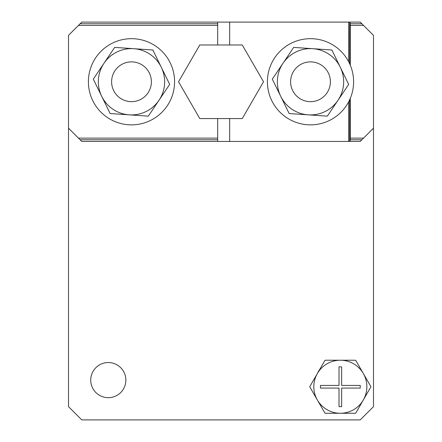 <?xml version="1.0" encoding="UTF-8"?>
<svg xmlns="http://www.w3.org/2000/svg" width="442" height="442" viewBox="0 0 442 442"><rect width="100%" height="100%" fill="white"/><g stroke="black" fill="none" stroke-linecap="round" stroke-linejoin="round"><path stroke-width="0.66" d="M330.395 81.77A19.89 19.89 0 0 0 310.505 61.88A19.89 19.89 0 0 0 290.615 81.77A19.89 19.89 0 0 0 310.505 101.66A19.89 19.89 0 0 0 330.395 81.77M151.385 81.77A19.89 19.89 0 0 0 131.495 61.88A19.89 19.89 0 0 0 111.605 81.77A19.89 19.89 0 0 0 131.495 101.66A19.89 19.89 0 0 0 151.385 81.77M90.72 380.12A17.57 17.57 0 0 0 108.29 397.689A17.57 17.57 0 0 0 125.86 380.12A17.57 17.57 0 0 0 108.29 362.55A17.57 17.57 0 0 0 90.72 380.12M263.432 81.919A42.432 42.432 0 0 0 263.432 81.621M319.549 369.716A17.57 17.57 0 0 0 317.621 373.059M349.677 63.808L349.677 22.1L229.674 22.1L229.674 44.974L217.685 44.974L217.685 22.1L229.674 22.1L81.77 22.1L68.51 35.36L68.51 406.64L81.77 419.9L360.23 419.9L373.49 406.64L373.49 128.18L363.545 138.125L350.285 138.125L350.108 141.44L360.23 141.44L361.887 139.782L350.108 139.782M373.49 128.18L373.49 35.36L363.545 25.415L350.285 25.415L350.285 65.195M350.285 98.345L350.285 138.125M363.545 25.415L361.887 23.758L350.108 23.758L350.285 25.415M361.887 23.758L360.23 22.1L350.108 22.1L350.108 23.758M361.887 139.782L363.545 138.125M217.685 44.974L199.784 44.974L178.54 81.77L199.784 118.566L217.685 118.566L217.685 138.125L78.455 138.125L81.77 141.44L348.633 141.44L348.633 101.853M217.685 25.415L78.455 25.415M68.51 128.18L78.455 138.125M348.633 141.44L350.108 141.44M349.677 22.1L350.108 22.1M217.685 23.758L80.112 23.758M217.685 141.44L217.685 139.782L80.112 139.782M217.685 139.782L217.685 138.125M217.685 118.566L229.674 118.566L229.674 141.44M349.677 141.44L349.677 99.732M229.674 44.974L242.271 44.974L263.515 81.77L242.271 118.566L229.674 118.566M348.633 61.687L348.633 22.1M366.86 386.75A26.52 26.52 0 0 0 363.307 373.49L370.838 386.535A30.498 30.498 0 0 1 370.838 386.965L363.307 400.01A26.52 26.52 0 0 0 366.86 386.75M309.842 386.535A30.498 30.498 0 0 0 309.842 386.965L317.373 400.01A26.52 26.52 0 0 0 363.307 400.01L355.777 413.055A30.498 30.498 0 0 1 355.401 413.27L325.279 413.27A30.498 30.498 0 0 1 324.903 413.055L317.373 400.01A26.52 26.52 0 0 1 317.373 373.49L324.903 360.445A30.498 30.498 0 0 1 325.279 360.23L355.401 360.23A30.498 30.498 0 0 1 355.777 360.445L363.307 373.49A26.52 26.52 0 0 0 317.373 373.49L309.842 386.535M320.45 385.424L320.45 388.076L339.014 388.076L339.014 406.64L341.666 406.64L341.666 388.076L360.23 388.076L360.23 385.424L341.666 385.424L341.666 366.86L339.014 366.86L339.014 385.424L320.45 385.424M149.363 73.029A19.89 19.89 0 0 1 140.236 99.638A19.89 19.89 0 0 1 113.627 90.511A19.89 19.89 0 0 1 122.754 63.902A19.89 19.89 0 0 1 149.363 73.029M170.203 62.83A43.095 43.095 0 0 0 112.555 43.062A43.095 43.095 0 0 0 92.787 100.71A43.095 43.095 0 0 0 150.435 120.478A43.095 43.095 0 0 0 170.203 62.83M152.86 50.007L169.684 84.394L148.319 116.152L110.13 113.533L93.306 79.146L103.992 63.267A33.15 33.15 0 0 1 133.766 48.697L152.86 50.007M133.766 48.697A33.15 33.15 0 0 1 158.998 100.273A33.15 33.15 0 0 1 101.721 96.339A33.15 33.15 0 0 1 103.992 63.267L114.671 47.388L133.766 48.697M328.373 73.029A19.89 19.89 0 0 1 319.246 99.638A19.89 19.89 0 0 1 292.637 90.511A19.89 19.89 0 0 1 301.764 63.902A19.89 19.89 0 0 1 328.373 73.029M349.213 62.83A43.095 43.095 0 0 0 291.565 43.062A43.095 43.095 0 0 0 271.797 100.71A43.095 43.095 0 0 0 329.445 120.478A43.095 43.095 0 0 0 349.213 62.83M331.87 50.007L348.694 84.394L327.329 116.152L289.14 113.533L272.316 79.146L283.002 63.267A33.15 33.15 0 0 1 312.776 48.697L331.87 50.007M312.776 48.697A33.15 33.15 0 0 1 338.008 100.273A33.15 33.15 0 0 1 280.731 96.339A33.15 33.15 0 0 1 283.002 63.267L293.681 47.388L312.776 48.697"/></g></svg>
